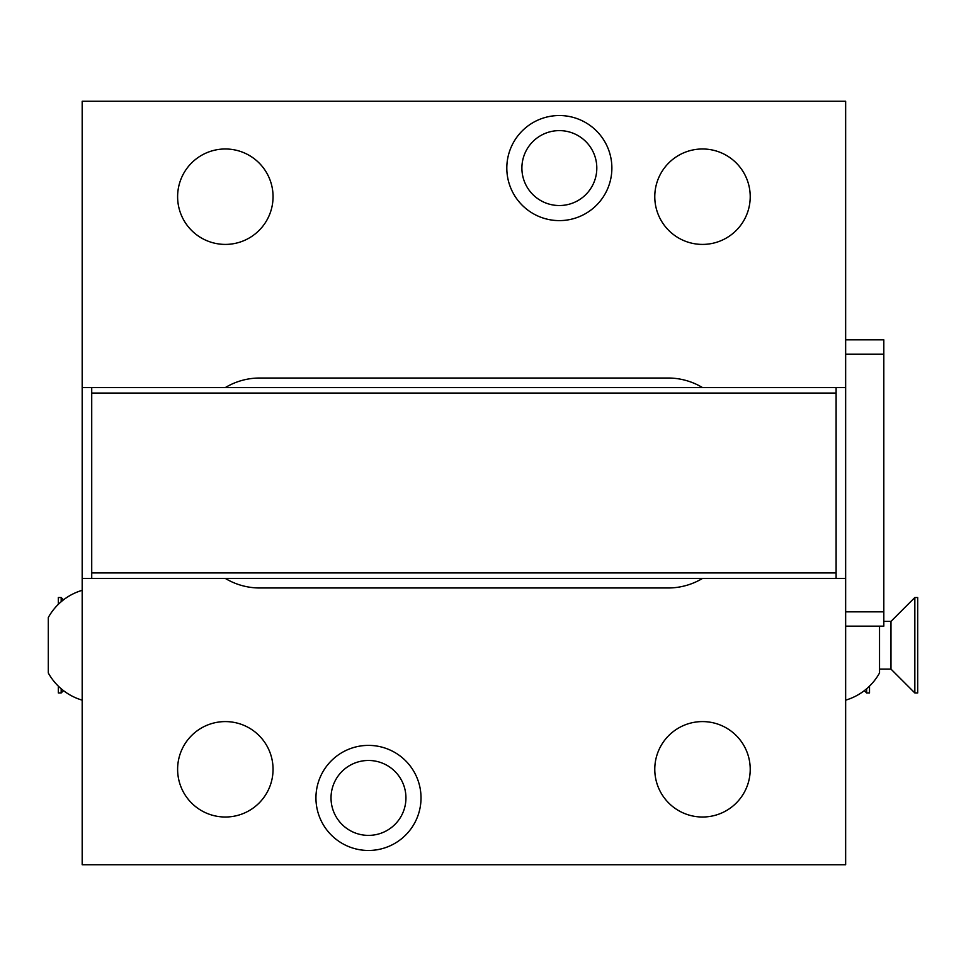<?xml version="1.0" encoding="UTF-8"?>
<svg xmlns="http://www.w3.org/2000/svg" width="966" height="966" viewBox="0 0 966 966"><rect width="100%" height="100%" fill="white"/><g stroke="black" fill="none" stroke-linecap="round" stroke-linejoin="round"><path stroke-width="1.45" d="M845.648 339.851L845.648 101.261L82.182 101.261L82.182 864.739L845.648 864.739L845.648 626.149L883.818 626.149L883.818 339.851L845.648 339.851L845.648 626.149M702.499 387.571A66.799 66.799 0 0 0 668.086 378.02L259.733 378.02A66.799 66.799 0 0 0 225.332 387.571M845.648 387.571L82.182 387.571M506.812 168.072A52.538 52.538 0 0 1 559.35 115.534A52.538 52.538 0 0 1 611.876 168.072A52.538 52.538 0 0 1 559.35 220.61A52.538 52.538 0 0 1 506.812 168.072M836.109 572.923L836.109 393.077L91.722 393.077L91.722 572.923L836.109 572.923L836.109 578.429L845.648 578.429M836.109 387.571L836.109 393.077M91.722 393.077L91.722 387.571M82.182 578.429L91.722 578.429L91.722 572.923M225.332 578.429A66.799 66.799 0 0 0 259.733 587.98L668.086 587.98A66.799 66.799 0 0 0 702.499 578.429M315.942 797.928A52.538 52.538 0 0 1 368.481 745.39A52.538 52.538 0 0 1 421.019 797.928A52.538 52.538 0 0 1 368.481 850.466A52.538 52.538 0 0 1 315.942 797.928M91.722 578.429L836.109 578.429M331.024 797.928A37.457 37.457 0 0 1 368.481 760.471A37.457 37.457 0 0 1 405.937 797.928A37.457 37.457 0 0 1 368.481 835.385A37.457 37.457 0 0 1 331.024 797.928M654.779 769.298A47.72 47.72 0 0 0 702.499 817.019A47.72 47.72 0 0 0 750.22 769.298A47.72 47.72 0 0 0 702.499 721.59A47.72 47.72 0 0 0 654.779 769.298M177.611 769.298A47.72 47.72 0 0 0 225.332 817.019A47.72 47.72 0 0 0 273.052 769.298A47.72 47.72 0 0 0 225.332 721.59A47.72 47.72 0 0 0 177.611 769.298M82.182 700.157A57.26 57.26 0 0 1 48.3 672.964L48.3 617.515A57.26 57.26 0 0 1 82.182 590.323M63.502 599.838L61.184 597.519L61.184 601.721M61.184 688.746L61.184 692.948L58.322 692.948L58.322 686.126M63.502 690.63L61.184 692.948M61.184 597.519L58.322 597.519L58.322 604.342M521.894 168.072A37.457 37.457 0 0 1 559.35 130.615A37.457 37.457 0 0 1 596.807 168.072A37.457 37.457 0 0 1 559.35 205.529A37.457 37.457 0 0 1 521.894 168.072M654.779 196.702A47.72 47.72 0 0 0 702.499 244.41A47.72 47.72 0 0 0 750.22 196.702A47.72 47.72 0 0 0 702.499 148.981A47.72 47.72 0 0 0 654.779 196.702M177.611 196.702A47.72 47.72 0 0 0 225.332 244.41A47.72 47.72 0 0 0 273.052 196.702A47.72 47.72 0 0 0 225.332 148.981A47.72 47.72 0 0 0 177.611 196.702M883.818 621.38L890.978 621.38L890.978 669.1L879.531 669.1L879.531 626.149L879.531 672.964A57.26 57.26 0 0 1 845.648 700.157M890.978 669.1L914.838 692.948L917.7 692.948L917.7 597.519L914.838 597.519L914.838 692.948M890.978 621.38L914.838 597.519M864.328 690.63L866.647 692.948L869.509 692.948L869.509 686.126M866.647 688.746L866.647 692.948M845.648 354.16L883.818 354.16M845.648 611.84L883.818 611.84"/></g></svg>
